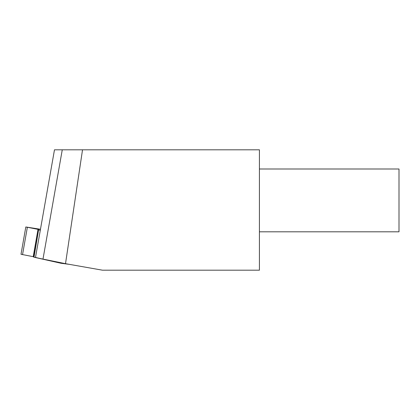 <?xml version="1.0" encoding="UTF-8"?>
<svg xmlns="http://www.w3.org/2000/svg" width="420" height="420" viewBox="0 0 420 420"><rect width="100%" height="100%" fill="white"/><g stroke="black" fill="none" stroke-linecap="round" stroke-linejoin="round"><path stroke-width="0.63" d="M69.337 264.348L61.042 263.272L33.779 257.166L38.593 229.856L34.004 257.229M33.841 256.814L33.201 256.673L38.015 229.362L38.656 229.504L38.593 229.856M40.467 229.273L25.814 226.968L21 254.279L33.201 256.673M61.042 263.272L61.126 262.784M40.294 230.249L38.819 229.918M25.814 226.968L38.015 229.362M82.525 149.809L259.423 149.809L259.423 270.191L102.48 270.191L65.51 263.676L42.992 259.093A26.171 0.683 -170 0 1 35.527 257.287L54.479 149.809L82.525 149.809L65.51 263.676M259.423 168.998L399 168.998L399 231.809L259.423 231.809M22.538 254.625L27.353 227.315M42.992 259.093L62.265 149.809"/></g></svg>
